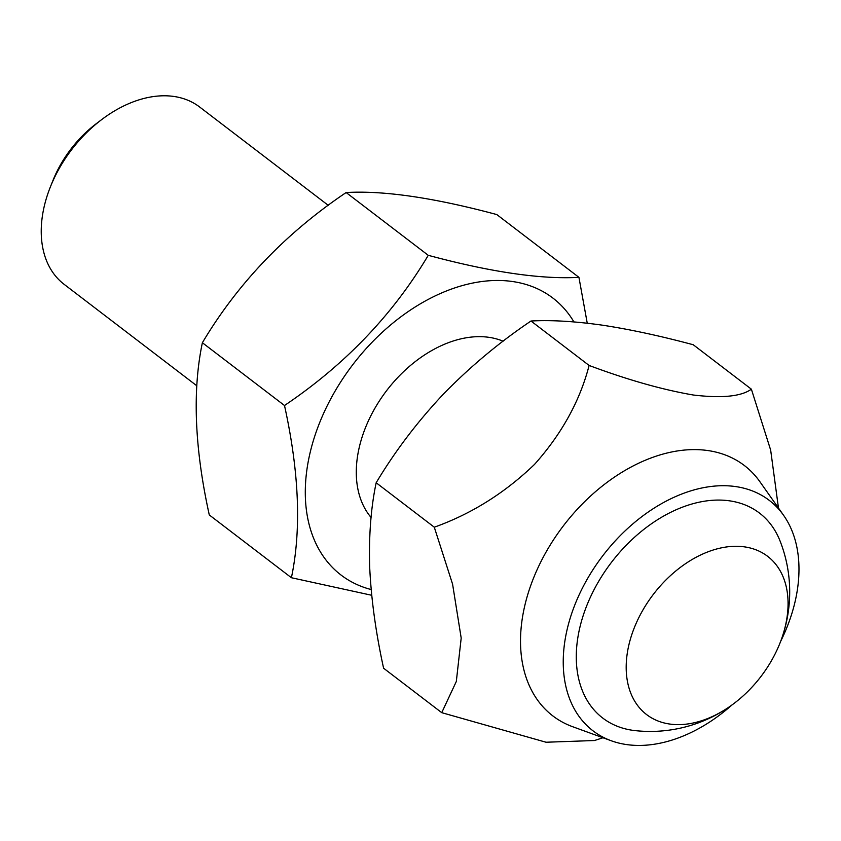 <?xml version="1.0" encoding="UTF-8"?>
<svg xmlns="http://www.w3.org/2000/svg" width="841" height="841" viewBox="0 0 841 841"><rect width="100%" height="100%" fill="white"/><g stroke="black" fill="none" stroke-linecap="round" stroke-linejoin="round"><path stroke-width="1.26" d="M371.07 517.467A111.59 75.816 -52.6 0 1 379.838 400.221A111.59 75.816 -52.6 0 1 489.063 337.346A111.59 75.816 -52.6 0 1 503.097 341.194M371.154 589.541A174.36 118.465 -52.6 0 1 352.158 365.509A174.36 118.465 -52.6 0 1 573.909 321.893M196.773 385.746L64.126 284.332A111.59 75.816 -52.6 0 1 50.544 186.502A111.59 75.816 -52.6 0 1 101.708 119.569A111.59 75.816 -52.6 0 1 199.674 107.028L328.211 205.299M50.544 186.502L53.088 180.163A94.15 63.969 -52.6 0 1 96.263 123.701L101.708 119.569M587.249 323.196L578.934 277.351C540.952 279.464 490.734 272.116 428.258 255.317C392.863 314.744 344.936 364.805 284.5 405.509C299.196 472.253 301.499 529.662 291.406 577.725L371.711 595.281M291.406 577.725L209.283 514.944C194.586 448.2 192.284 390.792 202.376 342.729C237.772 283.301 285.698 233.241 346.135 192.536C383.811 190.381 434.04 197.719 496.81 214.571L578.934 277.351M601.946 325.11C574.435 321.273 550.781 319.906 530.986 321.02L589.11 365.457C627.712 379.88 662.487 389.74 693.426 395.028C721.977 398.413 741.289 396.458 751.381 389.183L693.247 344.747C660.111 335.864 629.678 329.315 601.946 325.11M751.381 389.183L770.661 450.093L778.398 507.522M602.976 737.746L594.513 740.522L546.03 742.235L441.735 712.663L456.316 681.473L461.194 638.067L452.584 584.159L434.292 527.202C471.423 513.914 504.821 492.984 534.508 464.411C561.767 433.851 579.964 400.873 589.11 365.457M732.133 704.842A145.062 98.565 -52.6 0 1 626.366 744.537A145.062 98.565 -52.6 0 1 611.249 740.763L572.689 726.729A157.614 107.091 -52.6 0 1 563.512 525.667A157.614 107.091 -52.6 0 1 759.949 481.788L783.602 515.333A145.062 98.565 -52.6 0 1 780.637 641.399M781.321 639.559A139.48 139.48 0 0 0 780.08 541.036A129.02 87.664 127.4 0 0 729.799 500.868A129.02 87.664 127.4 0 0 588.269 601.998A129.02 87.664 127.4 0 0 632.421 730.272A129.02 87.664 127.4 0 0 635.134 730.619A139.48 139.48 0 0 0 730.545 705.988A99.616 67.679 -52.6 0 1 669.541 724.017A99.616 67.679 -52.6 0 1 634.566 627.102A99.616 67.679 -52.6 0 1 741.247 546.503A99.616 67.679 -52.6 0 1 781.321 639.559A99.616 67.679 -52.6 0 1 730.545 705.988M611.249 740.763A145.062 98.565 -52.6 0 1 602.808 555.712A145.062 98.565 -52.6 0 1 783.602 515.333M441.735 712.663L383.601 668.227C375.874 632.968 371.249 599.465 369.714 567.717C368.726 536.306 370.87 507.985 376.169 482.755C394.923 451.375 417.346 421.825 443.407 394.114C470.077 366.75 499.27 342.382 530.986 321.02M434.292 527.202L376.169 482.755M202.376 342.729L284.5 405.509M346.135 192.536L428.258 255.317"/></g></svg>
